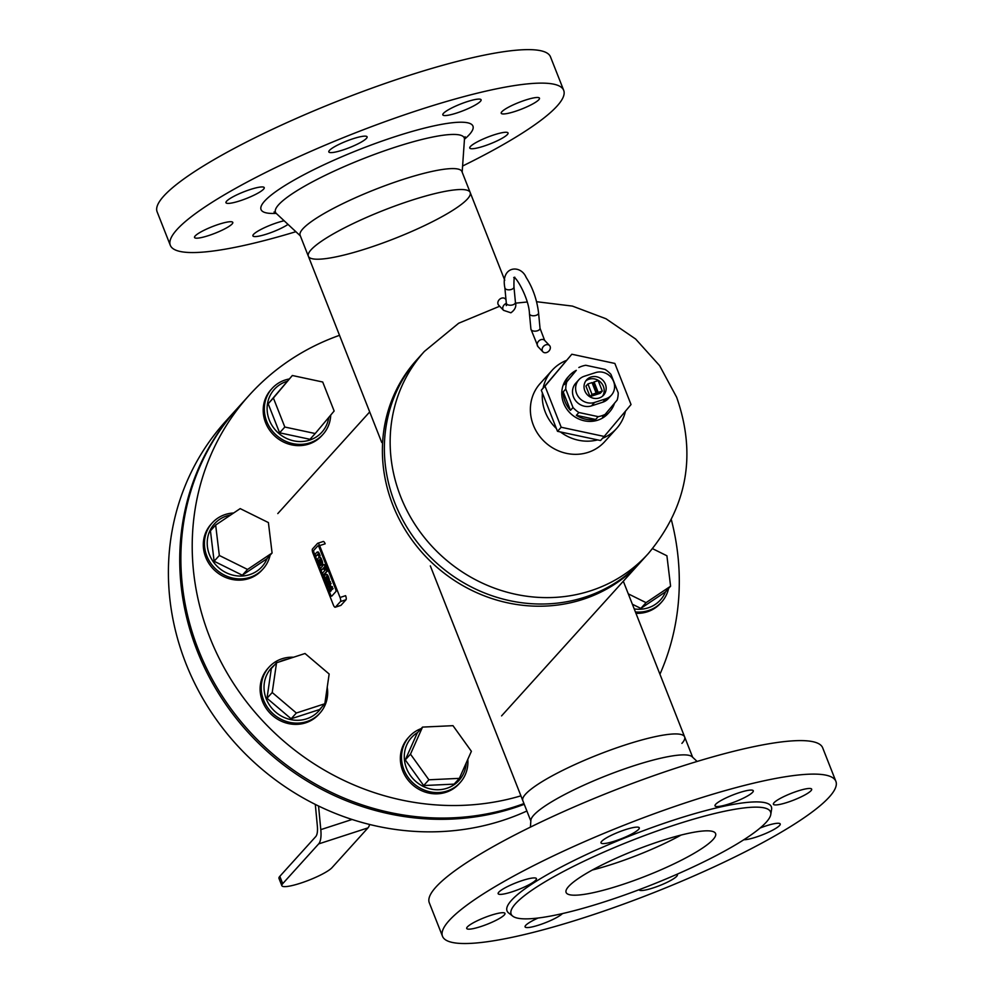 <?xml version="1.0" encoding="UTF-8"?>
<svg xmlns="http://www.w3.org/2000/svg" width="993" height="993" viewBox="0 0 993 993"><rect width="100%" height="100%" fill="white"/><g stroke="black" fill="none" stroke-linecap="round" stroke-linejoin="round"><path stroke-width="1.49" d="M417.619 358.92A150.837 140.15 42.1 0 0 416.626 360.012A150.837 140.15 42.1 0 0 410.183 537.461A150.837 140.15 42.1 0 0 582.953 599.362A150.837 140.15 42.1 0 0 640.411 562.311A150.837 140.15 42.1 0 0 641.391 561.219M566.32 360.471A43.419 40.341 42.1 0 0 552.12 370.302L540.217 383.459A43.419 40.341 42.1 0 0 545.38 442.506A43.419 40.341 42.1 0 0 604.65 441.699L616.541 428.542A43.419 40.341 42.1 0 0 625.453 411.189M552.12 370.302A43.419 40.341 42.1 0 0 543.121 388.052M542.401 393.005A43.419 40.341 42.1 0 0 556.403 428.542M560.412 431.943A43.419 40.341 42.1 0 0 597.612 439.899M602.552 438.273A43.419 40.341 42.1 0 0 616.541 428.542M424.383 351.423L418.599 357.828A150.837 140.15 42.1 0 0 436.51 562.944A150.837 140.15 42.1 0 0 642.384 560.126L648.168 553.722A150.837 140.15 42.1 0 0 648.168 553.722A150.837 140.15 42.1 0 1 442.295 556.539A150.837 140.15 42.1 0 1 424.383 351.423L458.667 323.234L499.653 306.241M506.343 303.399A4.568 3.562 -43.5 0 0 503.55 310.337L498.635 305.149A4.568 3.562 -43.5 0 1 499.491 299.427A4.568 3.562 -43.5 0 1 505.263 298.868L505.983 299.625M546.584 352.54A4.568 3.562 136.5 0 0 549.985 349.412A4.568 3.562 136.5 0 0 549.539 345.539A4.568 3.562 136.5 0 0 543.767 346.098A4.568 3.562 136.5 0 0 542.91 351.832A4.568 3.562 136.5 0 0 546.584 352.54M315.302 804.417L317.338 825.853A23.311 7.609 72 0 1 315.712 836.627L279.827 876.335A27.419 4.779 158.5 0 0 278.959 878.371L281.851 885.706A27.419 4.779 -21.5 0 1 282.707 883.671L318.654 843.913A30.857 10.067 -108 0 0 320.801 829.639L318.554 806.006M369.632 824.475A30.857 10.067 72 0 1 367.969 827.889L332.022 867.646A27.419 4.779 -21.5 0 1 304.801 881.722A27.419 4.779 -21.5 0 1 281.851 885.706M681.906 743.385A86.962 15.143 158.5 0 0 684.636 736.918A86.962 15.143 158.5 0 0 598.171 754.692A86.962 15.143 158.5 0 0 522.814 800.656L530.833 821.012M308.364 256.244L300.122 235.304A86.962 15.143 158.5 0 1 375.478 189.34A86.962 15.143 158.5 0 1 461.931 171.566L470.185 192.505A86.962 15.143 158.5 0 0 383.72 210.28A86.962 15.143 158.5 0 0 308.364 256.244A86.962 15.143 158.5 0 0 381.151 243.62A86.962 15.143 158.5 0 0 467.455 198.972A86.962 15.143 158.5 0 0 470.185 192.505A86.962 15.143 158.5 0 0 383.72 210.28A86.962 15.143 158.5 0 0 308.364 256.244L381.734 442.481M340.587 605.432A3.426 1.117 -108 0 0 340.798 605.42A3.426 1.117 -108 0 0 340.984 605.308L345.998 599.76A3.426 1.117 -108 0 0 345.601 595.676L340.053 597.476L319.622 545.604A3.426 1.117 -108 0 0 317.71 543.283A3.426 1.117 -108 0 0 317.537 543.407L312.522 548.955A3.426 1.117 -108 0 0 312.907 553.039L333.338 604.911A3.426 1.117 -108 0 0 335.249 607.232A3.426 1.117 -108 0 0 335.435 607.108L340.45 601.559A3.426 1.117 -108 0 0 340.053 597.476M319.622 545.604L325.17 543.804A3.426 1.117 -108 0 0 323.259 541.483A3.426 1.117 -108 0 0 323.085 541.607M313.776 550.358L317.859 545.84A1.924 0.621 72 0 1 317.959 545.765A1.924 0.621 72 0 1 319.026 547.069L335.659 589.296A1.924 0.621 72 0 1 335.87 591.592L331.786 596.11A1.924 0.621 72 0 1 331.687 596.172A1.924 0.621 72 0 1 330.619 594.869L313.987 552.642A1.924 0.621 72 0 1 313.776 550.358A1.924 0.621 -108 0 0 313.987 552.642L330.619 594.869A1.924 0.621 -108 0 0 331.687 596.172A1.924 0.621 -108 0 0 331.786 596.11L335.87 591.592A1.924 0.621 -108 0 0 335.659 589.296L319.026 547.069A1.924 0.621 -108 0 0 317.959 545.765A1.924 0.621 -108 0 0 317.859 545.84L313.776 550.358M323.482 567.946L321.397 570.243L320.59 568.195L322.675 565.898L322.154 564.595L322.651 564.049L323.532 564.93A3.327 1.08 72 0 1 323.656 564.868A3.327 1.08 72 0 1 324.19 565.029A2.073 0.683 72 0 1 324.574 565.514A3.178 1.043 72 0 1 325.096 566.606L325.667 568.058L325.158 568.617L324.239 567.102L324.103 569.523L323.482 567.946M323.631 568.319L321.397 570.243M323.743 564.843L322.651 564.049M325.158 568.617L326.362 567.835L325.791 566.382A3.178 1.043 -108 0 0 325.27 565.29A2.073 0.683 -108 0 0 324.885 564.806A3.327 1.08 -108 0 0 324.351 564.645A3.327 1.08 -108 0 0 324.227 564.707L323.78 564.856M324.885 564.806L324.19 565.029M325.27 565.29L324.574 565.514M326.362 567.835L325.667 568.058M322.514 573.085L326.089 569.126L326.896 571.174L323.321 575.133L322.514 573.085M323.321 575.133L327.591 570.95L326.784 568.902L326.089 569.126M327.591 570.95L326.896 571.174M318.07 554.591L317.81 554.379A2.147 0.695 -108 0 0 317.673 554.379A2.147 0.695 -108 0 0 317.599 554.429A3.289 1.067 -108 0 0 317.537 554.479L315.898 556.291L315.091 554.243L316.854 552.294A4.146 1.353 72 0 1 317.04 552.182A4.146 1.353 72 0 1 317.623 552.319A2.681 0.869 72 0 1 318.368 553.337A4.171 1.353 72 0 1 318.827 554.367L319.423 555.869L318.902 556.452L318.492 555.422A2.408 0.782 -108 0 0 318.368 555.112L318.07 554.591M318.008 554.516L315.898 556.291M318.902 556.452L320.118 555.646L319.523 554.131A4.171 1.353 -108 0 0 319.063 553.113A2.681 0.869 -108 0 0 318.319 552.096L317.623 552.319M318.319 552.096A4.146 1.353 -108 0 0 317.735 551.959A4.146 1.353 -108 0 0 317.549 552.071M320.118 555.646L319.423 555.869L320.118 555.646M320.95 561.939L320.019 559.593A2.011 0.658 -108 0 0 319.771 559.518A3.475 1.13 -108 0 0 319.746 559.531A3.475 1.13 -108 0 0 319.547 559.655L320.727 562.634A3.475 1.13 -108 0 0 320.888 562.348A2.011 0.658 -108 0 0 320.95 561.939M320.044 559.605L319.423 559.804M320.925 561.653L320.168 559.729M321.223 560.424A3.24 1.055 72 0 1 321.794 564.148A5.66 1.849 72 0 1 321.496 564.732L320.987 565.29L318.89 560.387A1.924 0.633 -108 0 0 318.741 561.256A2.06 0.67 -108 0 0 319.113 562.646L319.734 566.01L318.505 562.907A5.151 1.676 72 0 1 318.045 561.554A3.277 1.067 72 0 1 317.859 558.761A5.598 1.825 72 0 1 318.083 558.351L318.728 557.632A5.809 1.899 72 0 1 319.014 557.445A5.809 1.899 72 0 1 319.138 557.421A3.327 1.08 72 0 1 320.962 559.767L321.918 560.201L320.962 559.767M320.987 565.29L322.179 564.508A5.66 1.849 -108 0 0 322.489 563.925L321.794 564.148M322.489 563.925A3.24 1.055 -108 0 0 321.918 560.201M319.734 566.01L320.913 565.24L319.808 562.423A2.06 0.67 72 0 1 319.547 561.653M319.808 562.423L319.113 562.646M320.913 565.24L320.218 565.464M321.658 559.543A3.327 1.08 -108 0 0 319.833 557.197A5.809 1.899 -108 0 0 319.709 557.222A5.809 1.899 -108 0 0 319.585 557.272M327.702 579.08L326.771 576.722A2.011 0.658 -108 0 0 326.523 576.66A3.475 1.13 -108 0 0 326.486 576.672A3.475 1.13 -108 0 0 326.3 576.796L327.479 579.775A3.475 1.13 -108 0 0 327.64 579.49A2.011 0.658 -108 0 0 327.702 579.08M326.796 576.747L326.176 576.945M327.678 578.795L326.92 576.871M327.975 577.566A3.24 1.055 72 0 1 328.546 581.29A5.66 1.849 72 0 1 328.249 581.873L327.74 582.432L325.642 577.529A1.924 0.633 -108 0 0 325.493 578.398A2.06 0.67 -108 0 0 325.865 579.788L326.486 583.152L325.257 580.049A5.151 1.676 72 0 1 324.798 578.683A3.277 1.067 72 0 1 324.612 575.903A5.598 1.825 72 0 1 324.835 575.493L325.481 574.773A5.809 1.899 72 0 1 325.766 574.587A5.809 1.899 72 0 1 325.89 574.562A3.327 1.08 72 0 1 327.715 576.908L328.658 577.343L327.715 576.908M327.74 582.432L328.931 581.637A5.66 1.849 -108 0 0 329.242 581.066L328.546 581.29M329.242 581.066A3.24 1.055 -108 0 0 328.658 577.343M326.486 583.152L327.665 582.382L326.56 579.564A2.06 0.67 72 0 1 326.3 578.795M326.56 579.564L325.865 579.788M327.665 582.382L326.97 582.606M328.41 576.685A3.327 1.08 -108 0 0 326.585 574.339A5.809 1.899 -108 0 0 326.461 574.364A5.809 1.899 -108 0 0 326.337 574.413M331.252 587.148L330.384 585.014L329.688 585.237L330.868 587.484A3.314 1.08 -108 0 0 330.905 587.471L330.868 587.484M330.632 585.982L329.937 586.205M330.768 586.329L330.086 586.553M331.203 587.099L330.52 587.322M330.905 587.471A3.314 1.08 -108 0 0 331.054 587.384L331.6 586.776L331.898 589.395A4.953 1.614 72 0 1 331.65 589.557A4.953 1.614 72 0 1 331.364 589.569A3.165 1.03 72 0 1 330.607 588.961A3.376 1.105 72 0 1 330.632 590.339A8.006 2.607 72 0 1 330.321 591.17L329.85 591.704L329.043 589.643L329.602 589.023A2.545 0.832 -108 0 0 329.763 588.439L328.708 585.969A2.991 0.981 -108 0 0 328.534 585.982A2.991 0.981 -108 0 0 328.36 586.093L327.864 586.652L327.529 584.058A5.089 1.663 72 0 1 327.789 583.896A5.089 1.663 72 0 1 328.075 583.872A3.376 1.105 72 0 1 328.832 584.455A3.165 1.03 72 0 1 328.795 583.052A4.953 1.614 72 0 1 329.105 582.295L329.602 581.724L330.421 583.785L329.875 584.393A3.314 1.08 -108 0 0 329.738 584.629L329.688 585.237M332.047 589.346A4.953 1.614 -108 0 0 332.345 589.333A4.953 1.614 -108 0 0 332.593 589.172L332.283 586.553L331.6 586.776M333.102 588.601L332.407 588.837M329.85 591.704L331.017 590.947A8.006 2.607 -108 0 0 331.327 590.115L330.632 590.339M331.017 590.947L330.321 591.17M328.882 586.069L327.864 586.652M328.075 583.872L328.745 583.661A5.089 1.663 -108 0 0 328.484 583.661A5.089 1.663 -108 0 0 328.249 583.822M330.384 585.014L330.433 584.405A3.314 1.08 72 0 1 330.57 584.157L330.297 581.501L329.602 581.724M331.116 583.561L330.421 583.785M330.57 584.157L329.875 584.393M330.433 584.405L329.738 584.629M526.886 811.008A251.39 233.578 -137.9 0 1 502.681 820.429A251.39 233.578 -137.9 0 1 214.724 717.269A251.39 233.578 -137.9 0 1 225.461 421.516L236.793 408.979A251.39 233.578 42.1 0 0 226.056 704.732A251.39 233.578 42.1 0 0 514.014 807.892A251.39 233.578 42.1 0 0 524.254 804.293M237.364 408.359A251.39 233.578 42.1 0 0 236.793 408.979M520.915 795.84A251.39 233.578 -137.9 0 1 236.793 688.41A251.39 233.578 -137.9 0 1 249.268 395.189A251.39 233.578 -137.9 0 1 339.519 335.324M671.342 519.736A251.39 233.578 -137.9 0 1 659.935 674.222M249.268 395.189L237.935 407.726A251.39 233.578 42.1 0 0 227.198 703.478A251.39 233.578 42.1 0 0 515.144 806.639A251.39 233.578 42.1 0 0 523.969 803.573M204.186 230.215A20.568 3.587 -21.5 0 1 232.796 222.42A20.568 3.587 -21.5 0 1 214.972 233.281A20.568 3.587 -21.5 0 1 194.529 237.488A20.568 3.587 -21.5 0 1 204.186 230.215M338.489 144.643A20.568 3.587 -21.5 0 1 367.1 136.835A20.568 3.587 -21.5 0 1 349.275 147.709A20.568 3.587 -21.5 0 1 328.82 151.917A20.568 3.587 -21.5 0 1 338.489 144.643M537.039 97.488A20.568 3.587 -21.5 0 1 539.484 98.195A20.568 3.587 -21.5 0 1 521.66 109.056A20.568 3.587 -21.5 0 1 501.217 113.264A20.568 3.587 -21.5 0 1 514.821 104.153A20.568 3.587 -21.5 0 1 537.039 97.488M478.651 99.089A20.568 3.587 -21.5 0 1 481.108 99.797A20.568 3.587 -21.5 0 1 463.284 110.657A20.568 3.587 -21.5 0 1 442.828 114.865A20.568 3.587 -21.5 0 1 456.445 105.755A20.568 3.587 -21.5 0 1 478.651 99.089M505.586 132.268A20.568 3.587 -21.5 0 1 508.044 132.975A20.568 3.587 -21.5 0 1 490.219 143.848A20.568 3.587 -21.5 0 1 469.776 148.056A20.568 3.587 -21.5 0 1 483.38 138.933A20.568 3.587 -21.5 0 1 505.586 132.268M288.032 224.393A20.568 3.587 -21.5 0 1 267.142 233.926A20.568 3.587 -21.5 0 1 252.905 235.887A20.568 3.587 -21.5 0 1 262.574 228.613A20.568 3.587 -21.5 0 1 284.147 220.769M235.639 195.435A20.568 3.587 -21.5 0 1 264.237 187.627A20.568 3.587 -21.5 0 1 246.413 198.501A20.568 3.587 -21.5 0 1 225.97 202.709A20.568 3.587 -21.5 0 1 235.639 195.435M462.589 166.03A211.397 36.815 158.5 0 0 557.061 106.077A211.397 36.815 158.5 0 0 563.701 90.363L550.494 56.862A211.397 36.815 158.5 0 0 340.314 100.082A211.397 36.815 158.5 0 0 157.117 211.819L170.312 245.321A211.397 36.815 158.5 0 0 295.864 231.704M563.701 90.363A211.397 36.815 158.5 0 0 353.508 133.583A211.397 36.815 158.5 0 0 170.312 245.321M476.379 921.194A20.568 3.587 158.5 0 0 466.71 928.467A20.568 3.587 158.5 0 0 487.153 924.272A20.568 3.587 158.5 0 0 504.978 913.399A20.568 3.587 158.5 0 0 476.379 921.194M639.07 889.716A20.568 3.587 158.5 0 0 639.107 889.827A20.568 3.587 158.5 0 0 659.551 885.619A20.568 3.587 158.5 0 0 677.375 874.746A20.568 3.587 158.5 0 0 676.916 874.312M610.67 835.622A20.568 3.587 158.5 0 0 601.001 842.896A20.568 3.587 158.5 0 0 621.457 838.688A20.568 3.587 158.5 0 0 639.281 827.814A20.568 3.587 158.5 0 0 610.67 835.622M809.221 788.467A20.568 3.587 158.5 0 0 787.002 795.132A20.568 3.587 158.5 0 0 773.398 804.243A20.568 3.587 158.5 0 0 793.854 800.035A20.568 3.587 158.5 0 0 811.678 789.174A20.568 3.587 158.5 0 0 809.221 788.467M750.832 790.068A20.568 3.587 158.5 0 0 728.626 796.734A20.568 3.587 158.5 0 0 715.01 805.844A20.568 3.587 158.5 0 0 735.465 801.636A20.568 3.587 158.5 0 0 753.29 790.776A20.568 3.587 158.5 0 0 750.832 790.068M743.856 839.73A20.568 3.587 158.5 0 0 766.05 833.326A20.568 3.587 158.5 0 0 780.225 823.954A20.568 3.587 158.5 0 0 777.78 823.259A20.568 3.587 158.5 0 0 760.104 828.025M538.107 918.016A20.568 3.587 158.5 0 0 534.755 919.592A20.568 3.587 158.5 0 0 525.086 926.866A20.568 3.587 158.5 0 0 541.893 924.036A20.568 3.587 158.5 0 0 562.485 913.572M507.82 886.414A20.568 3.587 158.5 0 0 498.151 893.688A20.568 3.587 158.5 0 0 518.607 889.48A20.568 3.587 158.5 0 0 536.431 878.606A20.568 3.587 158.5 0 0 507.82 886.414M697.136 761.457L692.146 756.79A86.962 15.143 158.5 0 0 606.425 775.632A86.962 15.143 158.5 0 0 530.883 820.317L530.411 827.132M623.306 581.228L684.636 736.918A86.962 15.143 158.5 0 0 598.171 754.692A86.962 15.143 158.5 0 0 522.814 800.656L430.341 565.911M592.3 870.029A80.334 13.989 158.5 0 0 681.124 835.039M713.061 839.544A80.334 13.989 158.5 0 0 715.581 833.561A80.334 13.989 158.5 0 0 635.719 849.996A80.334 13.989 158.5 0 0 566.097 892.446A80.334 13.989 158.5 0 0 633.335 880.791A80.334 13.989 158.5 0 0 713.061 839.544M766.174 822.278A139.405 24.279 158.5 0 0 770.779 814.483A139.405 24.279 158.5 0 0 631.945 840.413A139.405 24.279 158.5 0 0 512.723 916.142A139.405 24.279 158.5 0 0 634.453 891.441A139.405 24.279 158.5 0 0 766.174 822.278M770.779 814.483L771.586 809.382A142.049 24.738 158.5 0 0 630.121 835.808A142.049 24.738 158.5 0 0 508.639 912.964L512.723 916.142M829.242 797.056A211.397 36.815 158.5 0 0 835.883 781.342A211.397 36.815 158.5 0 0 625.702 824.562A211.397 36.815 158.5 0 0 442.506 936.3A211.397 36.815 158.5 0 0 619.446 905.604A211.397 36.815 158.5 0 0 829.242 797.056M835.883 781.342L822.688 747.841A211.397 36.815 158.5 0 0 612.495 791.061A211.397 36.815 158.5 0 0 429.299 902.798L442.506 936.3M268.408 522.579L240.194 508.615L215.655 525.049L219.329 555.472L247.542 569.448L272.082 553.002L268.408 522.579M215.655 525.049L210.442 530.821L214.116 561.244L242.329 575.22L266.869 558.774L272.082 553.002M242.329 575.22L247.542 569.448M214.116 561.244L219.329 555.472M233.653 512.996A34.283 31.85 42.1 0 0 212.204 522.939A34.283 31.85 42.1 0 0 216.275 569.548A34.283 31.85 42.1 0 0 263.071 568.915A34.283 31.85 42.1 0 0 268.172 561.045A34.283 31.85 42.1 0 0 270.108 555.186M267.08 558.538A31.999 29.728 -137.9 0 1 266.707 559.419A31.999 29.728 -137.9 0 1 214.612 563.49A31.999 29.728 -137.9 0 1 230.686 514.982M263.071 568.915L261.929 570.168A34.283 31.85 -137.9 0 1 215.146 570.801A34.283 31.85 -137.9 0 1 211.075 524.192L212.204 522.939M604.203 436.448L631.039 404.548L614.853 363.438L571.831 354.24L544.996 386.14L561.182 427.251L604.203 436.448L600.529 440.52L557.495 431.322L541.309 390.212L571.831 354.24M614.518 403.22A27.084 25.16 -137.9 0 1 609.528 411.934L608.113 413.51A27.084 25.16 -137.9 0 1 563.664 403.257A27.084 25.16 -137.9 0 1 567.922 377.179L569.349 375.615A27.084 25.16 -137.9 0 1 576.3 370.339L566.804 381.846A27.084 25.16 42.1 0 0 565.749 389.07L573.023 407.527A27.084 25.16 42.1 0 0 578.882 412.505L598.196 416.638A27.084 25.16 42.1 0 0 605.122 414.391L617.162 400.067A27.084 25.16 42.1 0 0 618.217 392.843L610.956 374.386A27.084 25.16 42.1 0 0 605.085 369.408L585.771 365.275A27.084 25.16 42.1 0 0 578.845 367.522M541.309 390.212L544.996 386.14M557.495 431.322L561.182 427.251M609.528 411.934A27.084 25.16 -137.9 0 1 602.565 417.209L605.122 414.391M598.196 416.638L595.651 419.456A27.084 25.16 -137.9 0 1 576.337 415.335L578.882 412.505M573.023 407.527L570.466 410.345A27.084 25.16 -137.9 0 1 563.192 391.887L565.749 389.07M566.804 381.846L564.247 384.663A27.084 25.16 -137.9 0 1 569.349 375.615M611.353 395.251L608.225 398.702A14.287 13.269 -137.9 0 1 602.788 402.202L591.493 405.876A14.287 13.269 -137.9 0 1 575.133 400.018A14.287 13.269 -137.9 0 1 575.741 383.211L578.857 379.76A14.287 13.269 42.1 0 0 578.249 396.567A14.287 13.269 42.1 0 0 594.608 402.426L605.904 398.764A14.287 13.269 42.1 0 0 611.353 395.251A14.287 13.269 42.1 0 0 611.961 378.445A14.287 13.269 42.1 0 0 595.601 372.586L584.294 376.26A14.287 13.269 42.1 0 0 578.857 379.76M576.337 415.335L595.651 419.456M576.3 370.339L564.247 384.663M563.192 391.887L570.466 410.345M584.827 390.845A11.432 10.613 -137.9 0 1 586.627 379.847A11.432 10.613 -137.9 0 1 602.217 379.636A11.432 10.613 -137.9 0 1 603.583 395.177A11.432 10.613 -137.9 0 1 584.827 390.845M585.709 381.014A11.432 10.613 -137.9 0 1 600.231 381.821A11.432 10.613 -137.9 0 1 602.503 396.195M598.196 392.409L595.291 394.022L596.135 393.079L592.014 382.603L587.906 383.943L585.92 386.14L590.041 396.604L600.318 393.265L602.304 391.068L598.171 380.604L594.062 381.945L598.196 392.409L602.304 391.068M587.906 383.943L592.027 394.407L596.135 393.079M592.027 394.407L590.041 396.604M592.238 383.199L594.062 381.945M593.218 382.876L597.339 393.352M324.823 703.764L319.597 709.523L291.135 718.783L267.005 698.278L271.337 668.525L276.55 662.765L272.219 692.518L296.348 713.011L324.823 703.764L329.155 674.011L305.025 653.506L276.55 662.765M291.135 718.783L296.348 713.011M267.005 698.278L272.219 692.518M293.58 657.229A34.283 31.85 42.1 0 0 269.016 667.172A34.283 31.85 42.1 0 0 273.087 713.781A34.283 31.85 42.1 0 0 319.883 713.148A34.283 31.85 42.1 0 0 327.231 687.23M321.422 707.525A31.999 29.728 -137.9 0 1 275.086 711.584A31.999 29.728 -137.9 0 1 274.465 665.074M279.728 661.723A31.999 29.728 -137.9 0 1 287.424 659.228M319.883 713.148L318.753 714.401A34.283 31.85 -137.9 0 1 271.958 715.034A34.283 31.85 -137.9 0 1 267.887 668.426L269.016 667.172M422.521 727.099L417.308 732.859L405.268 759.918L410.481 754.159L428.889 779.79L459.349 778.363L471.39 751.304L452.982 725.672L422.521 727.099L410.481 754.159M405.268 759.918L423.676 785.55L454.136 784.122L459.349 778.363M423.676 785.55L428.889 779.79M431.868 726.665A34.283 31.85 42.1 0 0 429.584 726.764M421.144 728.626A34.283 31.85 42.1 0 0 409.277 736.632A34.283 31.85 42.1 0 0 413.349 783.254A34.283 31.85 42.1 0 0 460.131 782.608A34.283 31.85 42.1 0 0 467.802 759.36M466.214 762.922A31.999 29.728 -137.9 0 1 420.101 784.656A31.999 29.728 -137.9 0 1 417.693 732.449M460.131 782.608L459.002 783.862A34.283 31.85 -137.9 0 1 412.207 784.507A34.283 31.85 -137.9 0 1 408.135 737.886L409.277 736.632M632.367 604.228L640.833 608.411L646.046 602.652L670.585 586.205L666.911 555.782L652.55 548.67M628.284 593.851L646.046 602.652M640.833 608.411L665.372 591.977L670.585 586.205M635.408 611.949A34.283 31.85 42.1 0 0 661.561 602.118A34.283 31.85 42.1 0 0 668.599 588.39M665.583 591.729A31.999 29.728 -137.9 0 1 634.204 608.908M661.561 602.118L660.432 603.372A34.283 31.85 -137.9 0 1 635.942 613.314M334.144 411.015L322.713 382.007L292.339 375.503L273.398 398.019L284.83 427.04L315.203 433.531L334.144 411.015M292.339 375.503L268.184 403.791L279.616 432.811L309.99 439.303L315.203 433.531M279.616 432.811L284.83 427.04M268.184 403.791L273.398 398.019M289.199 378.991A34.283 31.85 42.1 0 0 272.107 388.424A34.283 31.85 42.1 0 0 270.642 428.753A34.283 31.85 42.1 0 0 309.915 442.828A34.283 31.85 42.1 0 0 322.973 434.4A34.283 31.85 42.1 0 0 330.731 415.074M328.782 417.383A31.999 29.728 -137.9 0 1 309.655 440.098A31.999 29.728 -137.9 0 1 269.227 419.853A31.999 29.728 -137.9 0 1 287.101 381.3M322.973 434.4L321.831 435.654A34.283 31.85 -137.9 0 1 308.773 444.082A34.283 31.85 -137.9 0 1 269.513 430.006A34.283 31.85 -137.9 0 1 270.977 389.678L272.107 388.424M506.318 303.2L504.866 287.809A4.568 2.445 174.6 0 0 511.383 289.447A4.568 2.445 174.6 0 0 513.964 286.94L515.429 302.331A4.568 2.445 174.6 0 1 512.835 304.839A4.568 2.445 174.6 0 1 506.318 303.2L506.281 305.608L507.249 304.491M514.3 277.519L513.729 277.581C515.293 275.284 528.984 297.925 529.455 313.738A4.568 2.445 -5.4 0 0 534.246 315.737A4.568 2.445 -5.4 0 0 538.566 312.869C536.965 299.7 532.831 287.883 526.153 277.419C520.605 264.051 500.447 266.05 504.866 287.809M529.455 313.738L530.92 329.13A4.568 2.445 -5.4 0 0 535.699 331.128A4.568 2.445 -5.4 0 0 540.018 328.261L538.566 312.869M530.92 329.13L537.983 346.644A4.568 3.562 -43.5 0 1 538.851 340.922A4.568 3.562 -43.5 0 1 544.623 340.363L540.018 328.261M282.707 883.671L279.827 876.335M318.654 843.913L367.969 827.889M320.801 829.639L352.093 819.473M335.435 607.108L340.984 605.308M340.45 601.559L345.998 599.76M325.791 566.382L325.096 566.606M319.063 553.113L318.368 553.337M319.523 554.131L318.827 554.367M322.179 564.508L321.496 564.732M319.833 557.197L319.138 557.421M328.931 581.637L328.249 581.873M326.585 574.339L325.89 574.562M332.593 589.172L331.898 589.395M462.167 172.149L464.451 139.392A101.435 17.663 158.5 0 0 363.388 158.644A101.435 17.663 158.5 0 0 276.339 213.495L274.043 211.993M464.463 139.231A113.847 19.823 158.5 0 0 469.366 134.576A113.847 19.823 158.5 0 0 352.391 152.339A113.847 19.823 158.5 0 0 276.228 213.383M602.788 402.202L605.904 398.764M591.493 405.876L594.608 402.426M501.577 715.891L640.411 562.311M277.792 513.592L369.694 411.934M536.555 301.711L572.415 306.092L605.978 318.753L635.607 338.998L659.613 365.66L676.643 397.237C696.763 454.794 687.28 506.951 648.168 553.734M515.491 303.163L527.171 301.996M503.55 310.337L510.899 312.795C515.106 309.779 516.608 306.291 515.429 302.331M513.964 286.94C513.853 280.15 514.126 276.91 514.796 277.233M549.539 345.539L544.623 340.363M542.91 351.832L537.983 346.644M470.185 192.505L504.754 280.249M335.249 607.232L340.798 605.42M317.71 543.283L323.259 541.483M324.351 564.645L323.656 564.868M317.735 551.959L317.04 552.182M319.709 557.222L319.014 557.445M326.461 574.364L325.766 574.587M332.345 589.333L331.65 589.557M328.484 583.661L327.789 583.896M300.345 235.887L276.339 213.495M465.109 136.736L464.451 139.392M684.636 736.918L692.655 757.274"/></g></svg>
